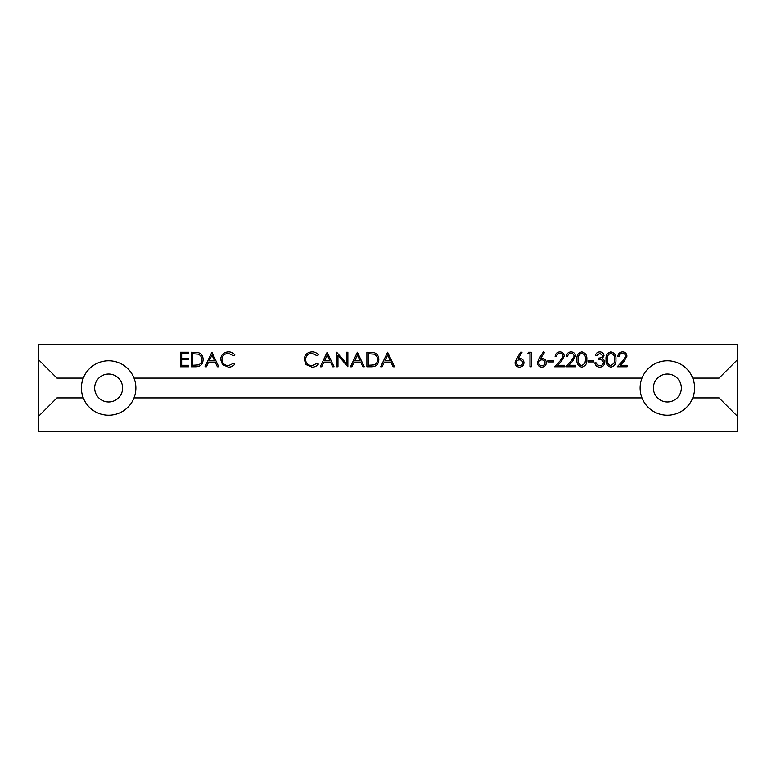 <?xml version="1.0" encoding="UTF-8"?>
<svg xmlns="http://www.w3.org/2000/svg" width="776" height="776" viewBox="0 0 776 776"><rect width="100%" height="100%" fill="white"/><g stroke="black" fill="none" stroke-linecap="round" stroke-linejoin="round"><path stroke-width="0.58" stroke-dasharray="3.88 2.91" d="M108.64 374.032A13.968 13.968 0 0 0 94.672 388A13.968 13.968 0 0 0 108.64 401.968A13.968 13.968 0 0 0 122.608 388A13.968 13.968 0 0 0 108.64 374.032M667.36 374.032A13.968 13.968 0 0 0 653.392 388A13.968 13.968 0 0 0 667.36 401.968A13.968 13.968 0 0 0 681.328 388A13.968 13.968 0 0 0 667.36 374.032M108.64 360.762A27.238 27.238 0 0 0 81.402 388A27.238 27.238 0 0 0 108.64 415.238A27.238 27.238 0 0 0 135.878 388A27.238 27.238 0 0 0 108.64 360.762M667.36 360.762A27.238 27.238 0 0 0 640.122 388A27.238 27.238 0 0 0 667.36 415.238A27.238 27.238 0 0 0 694.598 388A27.238 27.238 0 0 0 667.36 360.762M380.686 366.767L387.777 352.217L394.489 366.767L393.073 366.767L390.92 362.101L384.324 362.101L382.112 366.767L380.686 366.767M350.471 366.767L357.561 352.217L364.274 366.767L362.858 366.767L360.704 362.101L354.108 362.101L351.897 366.767L350.471 366.767M304.211 359.404C304.667 354.69 307.277 352.168 312.039 351.848C314.658 351.829 316.773 352.847 318.383 354.884L317.238 355.767L311.952 353.342C308.053 353.613 305.909 355.67 305.511 359.511C305.919 363.391 308.101 365.438 312.049 365.651L317.238 363.226L318.383 364.089C316.773 366.126 314.658 367.145 312.049 367.145L306.054 364.594L304.211 359.404M220.636 359.404C221.102 354.69 223.711 352.168 228.464 351.848C231.083 351.829 233.198 352.847 234.818 354.884L233.673 355.767L228.386 353.342C224.487 353.613 222.334 355.67 221.946 359.511C222.353 363.391 224.526 365.438 228.474 365.651L233.673 363.226L234.818 364.089C233.207 366.126 231.093 367.145 228.483 367.145L222.479 364.594L220.636 359.404M204.971 366.767L212.061 352.217L218.774 366.767L217.358 366.767L215.204 362.101L208.608 362.101L206.397 366.767L204.971 366.767M188.549 366.767L180.342 366.767L180.342 352.217L188.549 352.217L188.549 353.71L181.652 353.71L181.652 358.192L188.549 358.192L188.549 359.676L181.652 359.676L181.652 365.273L188.549 365.273L188.549 366.767M625.631 356.291C625.408 354.448 624.35 353.458 622.478 353.342C620.431 353.507 619.306 354.622 619.102 356.698L617.803 356.698C618.045 353.74 619.626 352.12 622.546 351.848C625.233 352.042 626.698 353.487 626.94 356.174L624.001 361.393L620.354 365.273L627.124 365.273L627.124 366.767L617.24 366.767L622.885 360.743L625.631 356.291M615.931 359.501C616.299 363.643 614.621 366.194 610.916 367.145C607.249 366.175 605.629 363.624 606.046 359.501C605.62 355.369 607.239 352.818 610.916 351.848C614.621 352.799 616.299 355.35 615.931 359.501M574.153 356.291C573.92 354.448 572.872 353.458 570.99 353.342C568.944 353.507 567.819 354.622 567.625 356.698L566.315 356.698C566.558 353.74 568.139 352.12 571.058 351.848C573.745 352.042 575.21 353.487 575.452 356.174L572.513 361.393L568.876 365.273L575.647 365.273L575.647 366.767L565.752 366.767L571.398 360.743L574.153 356.291M562.959 356.291C562.726 354.448 561.678 353.458 559.806 353.342C557.75 353.507 556.635 354.622 556.431 356.698L555.121 356.698C555.364 353.74 556.945 352.12 559.865 351.848C562.552 352.042 564.016 353.487 564.268 356.174L561.32 361.393L557.682 365.273L564.453 365.273L564.453 366.767L554.568 366.767L560.204 360.743L562.959 356.291M553.443 361.917L547.846 361.917L547.846 360.423L553.443 360.423L553.443 361.917M537.399 362.712L539.029 358.483L543.375 351.848L544.374 352.634L540.533 358.512L542.036 358.376C544.684 358.609 546.12 360.045 546.352 362.683C546.1 365.438 544.587 366.922 541.813 367.145C539.107 366.902 537.642 365.418 537.399 362.712M515.022 362.712L516.641 358.483L520.987 351.848L521.996 352.634L518.145 358.512L519.658 358.376C522.297 358.609 523.742 360.045 523.975 362.683C523.722 365.438 522.2 366.922 519.425 367.145C516.719 366.902 515.254 365.418 515.022 362.712M529.94 353.71L527.699 353.71L528.553 352.217L531.25 352.217L531.25 366.767L529.94 366.767L529.94 353.71M586.831 359.501C587.199 363.643 585.521 366.194 581.816 367.145C578.149 366.175 576.529 363.624 576.946 359.501C576.519 355.369 578.139 352.818 581.816 351.848C585.521 352.799 587.199 355.35 586.831 359.501M593.737 361.917L588.14 361.917L588.14 360.423L593.737 360.423L593.737 361.917M602.69 355.621L599.761 353.342L596.725 355.573L595.415 355.573C595.958 353.255 597.404 352.013 599.751 351.848C602.215 351.974 603.631 353.235 604 355.621L602.302 358.619L603.873 359.86L604.747 362.45C604.388 365.399 602.71 366.97 599.712 367.145C596.986 366.99 595.367 365.564 594.852 362.848L596.162 362.848L597.297 364.865L599.732 365.651C601.856 365.622 603.088 364.604 603.437 362.576C602.903 360.365 601.41 359.337 598.956 359.492L598.956 357.998C600.915 358.114 602.157 357.329 602.69 355.621M203.099 359.676C202.827 364.361 200.353 366.728 195.678 366.767L191.168 366.767L191.168 352.217L198.724 352.74C201.673 354.069 203.128 356.388 203.099 359.676M320.245 366.767L327.336 352.217L334.049 366.767L332.632 366.767L330.479 362.101L323.883 362.101L321.671 366.767L320.245 366.767M337.967 355.34L337.967 366.767L336.668 366.767L336.668 352.217L346.552 363.672L346.552 352.217L347.861 352.217L347.861 366.767L337.967 355.34M378.824 359.676C378.552 364.361 376.069 366.728 371.394 366.767L366.883 366.767L366.883 352.217L374.439 352.74C377.388 354.069 378.853 356.388 378.824 359.676M83.274 378.087L56.958 378.087L38.8 359.928M641.995 378.087L134.006 378.087M134.006 397.913L641.995 397.913M692.726 397.913L719.042 397.913L737.2 416.072M737.2 359.928L719.042 378.087L692.726 378.087M38.8 344.418L38.8 431.582L737.2 431.582L737.2 344.418L38.8 344.418M38.8 416.072L56.958 397.913L83.274 397.913M522.665 362.761C522.393 360.918 521.297 359.948 519.377 359.87C517.534 359.967 516.515 360.937 516.321 362.761C516.573 364.584 517.631 365.545 519.493 365.651C521.365 365.545 522.423 364.584 522.665 362.761M545.053 362.761C544.771 360.918 543.675 359.948 541.764 359.87C539.912 359.967 538.893 360.937 538.709 362.761C538.951 364.584 540.009 365.545 541.881 365.651C543.743 365.545 544.8 364.584 545.053 362.761M581.855 353.342C579.051 354.215 577.848 356.271 578.256 359.492C577.848 362.712 579.051 364.769 581.855 365.651L584.978 363.149L585.531 359.492C585.861 356.281 584.638 354.234 581.855 353.342M610.955 353.342C608.151 354.215 606.948 356.271 607.356 359.492C606.948 362.712 608.151 364.769 610.955 365.651L614.078 363.149L614.631 359.492C614.961 356.281 613.738 354.234 610.955 353.342M192.467 353.71L192.467 365.273L198.297 364.904C200.635 363.973 201.799 362.227 201.799 359.676C201.779 356.921 200.509 355.069 197.967 354.118L192.467 353.71M214.516 360.617L211.945 355.059L209.316 360.617L214.516 360.617M329.79 360.617L327.23 355.059L324.591 360.617L329.79 360.617M360.015 360.617L357.445 355.059L354.816 360.617L360.015 360.617M368.193 353.71L368.193 365.273L374.022 364.904C376.36 363.973 377.524 362.227 377.514 359.676C377.505 356.921 376.224 355.069 373.683 354.118L368.193 353.71M390.231 360.617L387.67 355.059L385.032 360.617L390.231 360.617"/><path stroke-width="1.16" d="M108.64 374.032A13.968 13.968 0 0 0 94.672 388A13.968 13.968 0 0 0 108.64 401.968A13.968 13.968 0 0 0 122.608 388A13.968 13.968 0 0 0 108.64 374.032M667.36 374.032A13.968 13.968 0 0 0 653.392 388A13.968 13.968 0 0 0 667.36 401.968A13.968 13.968 0 0 0 681.328 388A13.968 13.968 0 0 0 667.36 374.032M38.8 416.072L56.958 397.913L83.274 397.913A27.238 27.238 0 0 0 134.006 397.913L641.995 397.913A27.238 27.238 0 0 0 692.726 397.913L719.042 397.913L737.2 416.072L737.2 359.928L719.042 378.087L692.726 378.087A27.238 27.238 0 0 0 641.995 378.087L134.006 378.087A27.238 27.238 0 0 0 83.274 378.087L56.958 378.087L38.8 359.928L38.8 431.582L737.2 431.582L737.2 416.072M83.274 397.913A27.238 27.238 0 0 1 83.274 378.087M641.995 397.913A27.238 27.238 0 0 1 641.995 378.087M737.2 359.928L737.2 344.418L38.8 344.418L38.8 359.928M134.006 378.087A27.238 27.238 0 0 1 134.006 397.913M692.726 378.087A27.238 27.238 0 0 1 692.726 397.913M516.641 358.483L520.987 351.848L521.996 352.634L518.145 358.512L519.658 358.376C522.297 358.609 523.742 360.045 523.975 362.683C523.722 365.438 522.2 366.922 519.425 367.145C516.719 366.902 515.254 365.418 515.022 362.712L516.641 358.483M519.377 359.87C517.534 359.967 516.515 360.937 516.321 362.761C516.573 364.584 517.631 365.545 519.493 365.651C521.365 365.545 522.423 364.584 522.665 362.761C522.393 360.918 521.297 359.948 519.377 359.87M527.699 353.71L528.553 352.217L531.25 352.217L531.25 366.767L529.94 366.767L529.94 353.71L527.699 353.71M539.029 358.483L543.375 351.848L544.374 352.634L540.533 358.512L542.036 358.376C544.684 358.609 546.12 360.045 546.352 362.683C546.1 365.438 544.587 366.922 541.813 367.145C539.107 366.902 537.642 365.418 537.399 362.712L539.029 358.483M541.764 359.87C539.912 359.967 538.893 360.937 538.709 362.761C538.951 364.584 540.009 365.545 541.881 365.651C543.743 365.545 544.8 364.584 545.053 362.761C544.771 360.918 543.675 359.948 541.764 359.87M547.846 361.917L547.846 360.423L553.443 360.423L553.443 361.917L547.846 361.917M559.806 353.342C557.75 353.507 556.635 354.622 556.431 356.698L555.121 356.698C555.364 353.74 556.945 352.12 559.865 351.848C562.552 352.042 564.016 353.487 564.268 356.174L561.32 361.393L557.682 365.273L564.453 365.273L564.453 366.767L554.568 366.767L560.204 360.743L562.959 356.291C562.726 354.448 561.678 353.458 559.806 353.342M570.99 353.342C568.944 353.507 567.819 354.622 567.625 356.698L566.315 356.698C566.558 353.74 568.139 352.12 571.058 351.848C573.745 352.042 575.21 353.487 575.452 356.174L572.513 361.393L568.876 365.273L575.647 365.273L575.647 366.767L565.752 366.767L571.398 360.743L574.153 356.291C573.92 354.448 572.872 353.458 570.99 353.342M581.816 367.145C578.149 366.175 576.529 363.624 576.946 359.501C576.519 355.369 578.139 352.818 581.816 351.848C585.521 352.799 587.199 355.35 586.831 359.501C587.199 363.643 585.521 366.194 581.816 367.145M578.256 359.492C577.848 362.712 579.051 364.769 581.855 365.651L584.978 363.149L585.531 359.492C585.861 356.281 584.638 354.234 581.855 353.342C579.051 354.215 577.848 356.271 578.256 359.492M588.14 361.917L588.14 360.423L593.737 360.423L593.737 361.917L588.14 361.917M599.761 353.342L596.725 355.573L595.415 355.573C595.958 353.255 597.404 352.013 599.751 351.848C602.215 351.974 603.631 353.235 604 355.621L602.302 358.619L603.873 359.86L604.747 362.45C604.388 365.399 602.71 366.97 599.712 367.145C596.986 366.99 595.367 365.564 594.852 362.848L596.162 362.848L597.297 364.865L599.732 365.651C601.856 365.622 603.088 364.604 603.437 362.576C602.903 360.365 601.41 359.337 598.956 359.492L598.956 357.998C600.915 358.114 602.157 357.329 602.69 355.621L599.761 353.342M610.916 367.145C607.249 366.175 605.629 363.624 606.046 359.501C605.62 355.369 607.239 352.818 610.916 351.848C614.621 352.799 616.299 355.35 615.931 359.501C616.299 363.643 614.621 366.194 610.916 367.145M607.356 359.492C606.948 362.712 608.151 364.769 610.955 365.651L614.078 363.149L614.631 359.492C614.961 356.281 613.738 354.234 610.955 353.342C608.151 354.215 606.948 356.271 607.356 359.492M622.478 353.342C620.431 353.507 619.306 354.622 619.102 356.698L617.803 356.698C618.045 353.74 619.626 352.12 622.546 351.848C625.233 352.042 626.698 353.487 626.94 356.174L624.001 361.393L620.354 365.273L627.124 365.273L627.124 366.767L617.24 366.767L622.885 360.743L625.631 356.291C625.408 354.448 624.35 353.458 622.478 353.342M180.342 366.767L180.342 352.217L188.549 352.217L188.549 353.71L181.652 353.71L181.652 358.192L188.549 358.192L188.549 359.676L181.652 359.676L181.652 365.273L188.549 365.273L188.549 366.767L180.342 366.767M195.678 366.767L191.168 366.767L191.168 352.217L198.724 352.74C201.673 354.069 203.128 356.388 203.099 359.676C202.827 364.361 200.353 366.728 195.678 366.767M192.467 365.273L198.297 364.904C200.635 363.973 201.799 362.227 201.799 359.676C201.779 356.921 200.509 355.069 197.967 354.118L192.467 353.71L192.467 365.273M211.867 352.217L218.774 366.767L217.358 366.767L215.204 362.101L208.608 362.101L206.397 366.767L204.971 366.767L211.867 352.217M211.945 355.059L209.316 360.617L214.516 360.617L211.945 355.059M228.464 351.848C231.083 351.829 233.198 352.847 234.818 354.884L233.673 355.767L228.386 353.342C224.487 353.613 222.334 355.67 221.946 359.511C222.353 363.391 224.526 365.438 228.474 365.651L233.673 363.226L234.818 364.089C233.207 366.126 231.093 367.145 228.483 367.145L222.479 364.594L220.636 359.404C221.102 354.69 223.711 352.168 228.464 351.848M312.039 351.848C314.658 351.829 316.773 352.847 318.383 354.884L317.238 355.767L311.952 353.342C308.053 353.613 305.909 355.67 305.511 359.511C305.919 363.391 308.101 365.438 312.049 365.651L317.238 363.226L318.383 364.089C316.773 366.126 314.658 367.145 312.049 367.145L306.054 364.594L304.211 359.404C304.667 354.69 307.277 352.168 312.039 351.848M327.152 352.217L334.049 366.767L332.632 366.767L330.479 362.101L323.883 362.101L321.671 366.767L320.245 366.767L327.152 352.217M327.23 355.059L324.591 360.617L329.79 360.617L327.23 355.059M337.967 366.767L336.668 366.767L336.668 352.217L346.552 363.672L346.552 352.217L347.861 352.217L347.861 366.767L337.967 355.34L337.967 366.767M357.367 352.217L364.274 366.767L362.858 366.767L360.704 362.101L354.108 362.101L351.897 366.767L350.471 366.767L357.367 352.217M357.445 355.059L354.816 360.617L360.015 360.617L357.445 355.059M371.394 366.767L366.883 366.767L366.883 352.217L374.439 352.74C377.388 354.069 378.853 356.388 378.824 359.676C378.552 364.361 376.069 366.728 371.394 366.767M368.193 365.273L374.022 364.904C376.36 363.973 377.524 362.227 377.514 359.676C377.505 356.921 376.224 355.069 373.683 354.118L368.193 353.71L368.193 365.273M387.593 352.217L394.489 366.767L393.073 366.767L390.92 362.101L384.324 362.101L382.112 366.767L380.686 366.767L387.593 352.217M387.67 355.059L385.032 360.617L390.231 360.617L387.67 355.059"/></g></svg>
